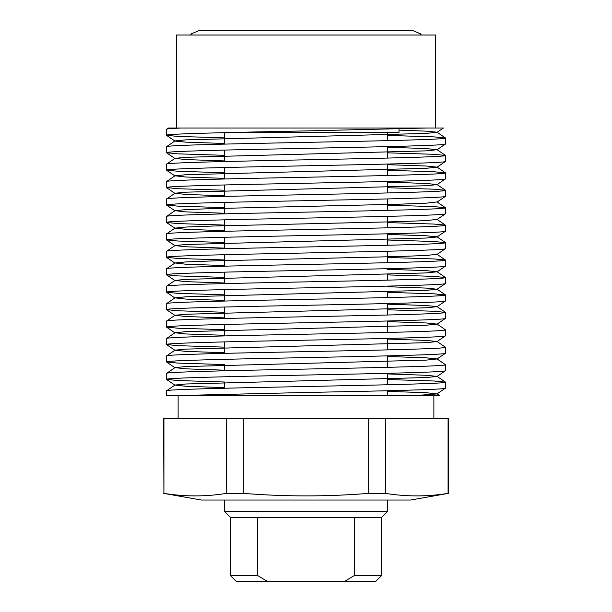 <?xml version="1.0" encoding="UTF-8"?>
<svg xmlns="http://www.w3.org/2000/svg" width="612" height="612" viewBox="0 0 612 612"><rect width="100%" height="100%" fill="white"/><g stroke="black" fill="none" stroke-linecap="round" stroke-linejoin="round"><path stroke-width="0.92" d="M387.373 132.666L387.373 140.63L387.373 132.666M387.373 146.612L387.373 158.072L387.373 146.612M387.373 164.047L387.373 175.506L387.373 164.047M387.373 181.489L387.373 192.948L387.373 181.489M387.373 198.923L387.373 210.383L387.373 198.923M387.373 216.365L387.373 227.825L387.373 216.365M387.373 233.799L387.373 245.259L387.373 233.799M387.373 251.241L387.373 262.701L387.373 251.241M387.373 274.275L387.373 280.135L387.373 274.275M387.373 291.71L387.373 297.57L387.373 291.71M387.373 303.552L387.373 315.012L387.373 303.552M387.373 320.986L387.373 332.446L387.373 320.986M387.373 338.428L387.373 349.888L387.373 338.428M387.373 355.863L387.373 367.322L387.373 355.863M387.373 373.305L387.373 384.764L387.373 373.305M387.373 390.739L387.373 395.398L387.373 390.739M224.627 132.666L224.627 144.111L224.627 132.666M224.627 150.093L224.627 161.553L224.627 150.093M224.627 167.527L224.627 178.987L224.627 167.527M224.627 184.969L224.627 196.429L224.627 184.969M224.627 202.404L224.627 213.863L224.627 202.404M224.627 219.838L224.627 231.298L224.627 219.838M224.627 237.28L224.627 248.74L224.627 237.28M224.627 254.714L224.627 266.174L224.627 254.714M224.627 272.156L224.627 283.616L224.627 272.156M224.627 289.591L224.627 301.05L224.627 289.591M224.627 307.033L224.627 318.492L224.627 307.033M224.627 324.467L224.627 335.927L224.627 324.467M224.627 341.909L224.627 353.369L224.627 341.909M224.627 365.203L224.627 370.803L224.627 365.203M224.627 382.638L224.627 388.238L224.627 382.638M224.627 394.22L224.627 395.398L224.627 394.22M163.595 493.364L201.371 500.027L410.629 500.027L448.405 493.364L448.405 418.646L163.595 418.646L163.917 493.364C184.809 496.745 205.701 496.745 226.593 493.364L243.331 493.364C285.177 496.745 326.961 496.745 368.669 493.364L385.407 493.364C406.299 496.745 427.191 496.745 448.083 493.364L448.405 493.364M176.378 128.015L176.378 35.014L435.622 35.014L435.622 128.015L443.402 128.015L426.725 128.015L435.622 128.015M433.877 418.646L433.877 395.398L439.393 395.398L184.686 395.398L306 392.476C380.496 391.03 447.456 389.569 445.505 388.123L445.505 382.14C447.456 383.586 380.496 385.055 306 386.501C231.504 387.947 164.544 389.416 166.495 390.861L175.001 385.055L185.711 383.999L426.289 377.543L437.06 376.411L426.289 375.278L387.373 373.924M178.123 418.646L178.123 395.398M166.495 390.861L166.495 395.398L417.445 395.398L436.999 393.929L445.505 388.123M224.627 382.018L177.908 380.534L166.495 379.402C164.544 377.956 231.504 376.487 306 375.041C380.496 373.595 447.456 372.127 445.505 370.681L445.505 364.706C447.456 366.152 380.496 367.621 306 369.067C231.504 370.512 164.544 371.974 166.495 373.419L175.001 367.613L185.711 366.557L426.289 360.108L437.06 358.976L426.289 357.836L387.373 356.482M436.999 376.495L445.505 370.681M166.495 379.402L166.495 373.419M224.627 364.584L177.908 363.092L166.495 361.96C164.544 360.514 231.504 359.053 306 357.607C380.496 356.161 447.456 354.692 445.505 353.246L445.505 347.264C447.456 348.71 380.496 350.179 306 351.625C231.504 353.07 164.544 354.539 166.495 355.985L175.001 350.179L185.711 349.123L426.289 342.674L437.06 341.534L426.289 340.402L387.373 339.048M436.999 359.053L445.505 353.246M166.495 361.96L166.495 355.985M224.627 347.142L177.908 345.658L166.495 344.525C164.544 343.08 231.504 341.611 306 340.165C380.496 338.719 447.456 337.25 445.505 335.804L445.505 329.83C447.456 331.276 380.496 332.744 306 334.19C231.504 335.636 164.544 337.105 166.495 338.551L175.001 332.737L185.711 331.681L426.289 325.232L437.06 324.1L426.289 322.968L387.373 321.606M436.999 341.618L445.505 335.804M166.495 344.525L166.495 338.551M224.627 329.707L177.908 328.216L166.495 327.091C164.544 325.645 231.504 324.176 306 322.731C380.496 321.285 447.456 319.816 445.505 318.37L445.505 312.388C447.456 313.834 380.496 315.302 306 316.748C231.504 318.194 164.544 319.663 166.495 321.109L175.001 315.302L185.711 314.247L426.289 307.798L437.06 306.658L426.289 305.526L387.373 304.172M436.999 324.176L445.505 318.37M166.495 327.091L166.495 321.109M224.627 312.273L177.908 310.781L166.495 309.649C164.544 308.203 231.504 306.734 306 305.289C380.496 303.843 447.456 302.374 445.505 300.928L445.505 294.953C447.456 296.399 380.496 297.868 306 299.314C231.504 300.76 164.544 302.229 166.495 303.674L175.001 297.86L185.711 296.805L426.289 290.356L437.06 289.224L426.289 288.091L387.373 286.73M436.999 306.742L445.505 300.928M166.495 309.649L166.495 303.674M224.627 294.831L177.908 293.347L166.495 292.215C164.544 290.769 231.504 289.3 306 287.854C380.496 286.408 447.456 284.94 445.505 283.494L445.505 277.519C447.456 278.965 380.496 280.426 306 281.872C231.504 283.318 164.544 284.787 166.495 286.232L175.001 280.426L185.711 279.37L426.289 272.921L437.06 271.789L426.289 270.649L387.373 269.295M436.999 289.3L445.505 283.494M166.495 292.215L166.495 286.232M224.627 277.397L177.908 275.905L166.495 274.773C164.544 273.327 231.504 271.858 306 270.412C380.496 268.966 447.456 267.505 445.505 266.059L445.505 260.077C447.456 261.523 380.496 262.992 306 264.438C231.504 265.883 164.544 267.352 166.495 268.798L175.001 262.984L185.711 261.936L213.328 260.888L398.672 256.527L426.289 255.479L436.999 254.271L445.505 260.077M436.999 271.866L445.505 266.059M166.495 274.773L166.495 268.798M224.627 259.955L177.908 258.471L166.495 257.338C164.544 255.893 231.504 254.424 306 252.978C380.496 251.532 447.456 250.063 445.505 248.617L445.505 242.643C447.456 244.089 380.496 245.55 306 247.003C231.504 248.449 164.544 249.91 166.495 251.356L175.001 245.55L185.711 244.494L426.289 238.045L436.999 236.989L445.505 231.183L445.505 225.201C447.456 226.647 380.496 228.115 306 229.561C231.504 231.007 164.544 232.476 166.495 233.922L175.001 228.115L185.711 227.06L213.328 226.012L398.672 221.651L426.289 220.603L436.999 219.394L445.505 225.201M436.999 254.424L445.505 248.617M166.495 257.338L166.495 251.356M224.627 242.52L177.908 241.029L166.495 239.896C164.544 238.451 231.504 236.989 306 235.536C380.496 234.09 447.456 232.629 445.505 231.183M166.495 239.896L166.495 233.922M224.627 225.078L177.908 223.594L166.495 222.462C164.544 221.016 231.504 219.547 306 218.102C380.496 216.656 447.456 215.187 445.505 213.741L445.505 207.766C447.456 209.212 380.496 210.681 306 212.127C231.504 213.573 164.544 215.034 166.495 216.48L175.001 210.673L185.711 209.618L213.328 208.577L398.672 204.217L426.289 203.169L436.999 201.952L445.505 207.766M436.999 219.555L445.505 213.741M166.495 222.462L166.495 216.48M224.627 207.644L177.908 206.152L166.495 205.02C164.544 203.574 231.504 202.113 306 200.667C380.496 199.221 447.456 197.752 445.505 196.307L445.505 190.324C447.456 191.77 380.496 193.239 306 194.685C231.504 196.131 164.544 197.6 166.495 199.045L175.001 193.239L185.711 192.183L426.289 185.734L437.06 184.595L426.289 183.462L387.373 182.108M436.999 202.113L445.505 196.307M166.495 205.02L166.495 199.045M224.627 190.21L177.908 188.718L166.495 187.586C164.544 186.14 231.504 184.671 306 183.225C380.496 181.779 447.456 180.31 445.505 178.865L445.505 172.89C447.456 174.336 380.496 175.805 306 177.25C231.504 178.696 164.544 180.165 166.495 181.611L175.001 175.797L185.711 174.741L426.289 168.292L437.06 167.16L426.289 166.028L387.373 164.666M436.999 184.679L445.505 178.865M166.495 187.586L166.495 181.611M224.627 172.768L177.908 171.276L166.495 170.151C164.544 168.705 231.504 167.237 306 165.791C380.496 164.345 447.456 162.876 445.505 161.43L445.505 155.448C447.456 156.894 380.496 158.363 306 159.809C231.504 161.254 164.544 162.723 166.495 164.169L175.001 158.363L185.711 157.307L426.289 150.858L437.06 149.718L426.289 148.586L387.373 147.232M436.999 167.237L445.505 161.43M166.495 170.151L166.495 164.169M224.627 155.333L177.908 153.841L166.495 152.709C164.544 151.263 231.504 149.795 306 148.349C380.496 146.903 447.456 145.434 445.505 143.988L445.505 138.014C447.456 139.46 380.496 140.928 306 142.374C231.504 143.82 164.544 145.289 166.495 146.735L175.001 140.921L185.711 139.865L426.289 133.416L436.999 132.207L426.388 131.152L399.001 130.111M436.999 149.802L445.505 143.988M166.495 152.709L166.495 146.735M387.373 379.524L434.092 381.008L445.505 382.14M436.999 358.892L445.505 364.706M436.999 341.458L445.505 347.264M436.999 324.016L445.505 329.83M387.373 309.771L434.092 311.263L445.505 312.388M387.373 292.329L434.092 293.821L445.505 294.953M387.373 274.895L434.092 276.387L445.505 277.519M387.373 257.461L434.092 258.945L445.444 260.001M387.373 240.019L434.092 241.511L445.505 242.643M387.373 222.584L434.092 224.069L445.444 225.124M387.373 205.142L434.092 206.634L445.444 207.69M387.373 187.708L434.092 189.192L445.505 190.324M387.373 170.266L434.092 171.758L445.505 172.89M387.373 152.832L434.092 154.323L445.505 155.448M224.627 137.891L177.908 136.407L166.556 135.344L166.495 129.293C166.479 128.895 171.276 128.466 180.877 128.015L168.323 128.015L166.495 129.293M387.373 135.397L434.092 136.881L445.505 138.014M166.495 135.275C164.544 133.829 231.504 132.36 306 130.914L426.725 128.015L180.877 128.015M436.999 393.929L426.289 392.713L387.373 391.359M224.627 387.618L185.711 386.264L175.001 385.055M224.627 370.183L185.711 368.829L175.001 367.613M224.627 352.749L185.711 351.387L175.001 350.179M224.627 335.307L185.711 333.953L175.001 332.737M224.627 317.873L185.711 316.511L175.001 315.302M224.627 300.431L185.711 299.077L175.001 297.86M224.627 282.996L185.711 281.635L175.001 280.426M224.627 265.554L185.711 264.2L175.001 262.984M224.627 248.12L185.711 246.766L175.001 245.55M445.444 242.566L436.999 236.829L426.289 235.773L387.373 234.419M224.627 230.678L185.711 229.324L175.001 228.115M224.627 213.244L185.711 211.89L175.001 210.673M224.627 195.809L185.711 194.448L175.001 193.239M224.627 178.367L185.711 177.013L175.001 175.797M224.627 160.933L185.711 159.571L175.001 158.363M224.627 143.491L185.711 142.137L175.001 141.081L166.556 135.344M226.593 493.364L226.593 418.646M243.331 493.364L243.331 418.646M163.917 493.364L163.917 418.646M448.083 493.364L448.083 418.646M385.407 493.364L385.407 418.646M368.669 493.364L368.669 418.646M230.433 575.586L257.721 575.586L267.444 581.4L236.247 581.4L230.433 575.586L230.433 517.461L224.627 511.647L387.373 511.647L387.373 500.027M354.279 517.461L354.279 575.586L381.567 575.586L381.567 517.461L230.433 517.461M381.567 517.461L387.373 511.647M224.627 511.647L224.627 500.027M399.001 128.88L399.001 132.666L223.961 132.666M257.721 575.586L257.721 517.461M381.567 575.586L375.753 581.4L344.556 581.4L354.279 575.586M267.444 581.4L344.556 581.4M436.999 393.768L439.393 395.398M436.999 376.334L445.444 382.064M436.999 306.581L445.444 312.319M436.999 289.147L445.444 294.877M436.999 271.705L445.444 277.443M436.999 184.518L445.444 190.255M436.999 167.084L445.444 172.814M436.999 149.642L445.444 155.379M436.999 132.207L445.444 137.937M175.001 385.208L166.556 379.478M175.001 367.774L166.556 362.036M175.001 350.332L166.556 344.602M175.001 332.897L166.556 327.16M175.001 315.455L166.556 309.726M175.001 298.021L166.556 292.284M175.001 280.587L166.556 274.849M175.001 263.145L166.556 257.415M175.001 245.71L166.556 239.973M175.001 228.268L166.556 222.538M175.001 210.834L166.556 205.097M175.001 193.392L166.556 187.662M175.001 175.958L166.556 170.22M175.001 158.523L166.556 152.786M436.999 132.36L443.402 128.015M421.37 35.014L420.322 33.744L412.893 30.6L198.992 30.6L191.556 33.744L190.508 35.014"/></g></svg>
